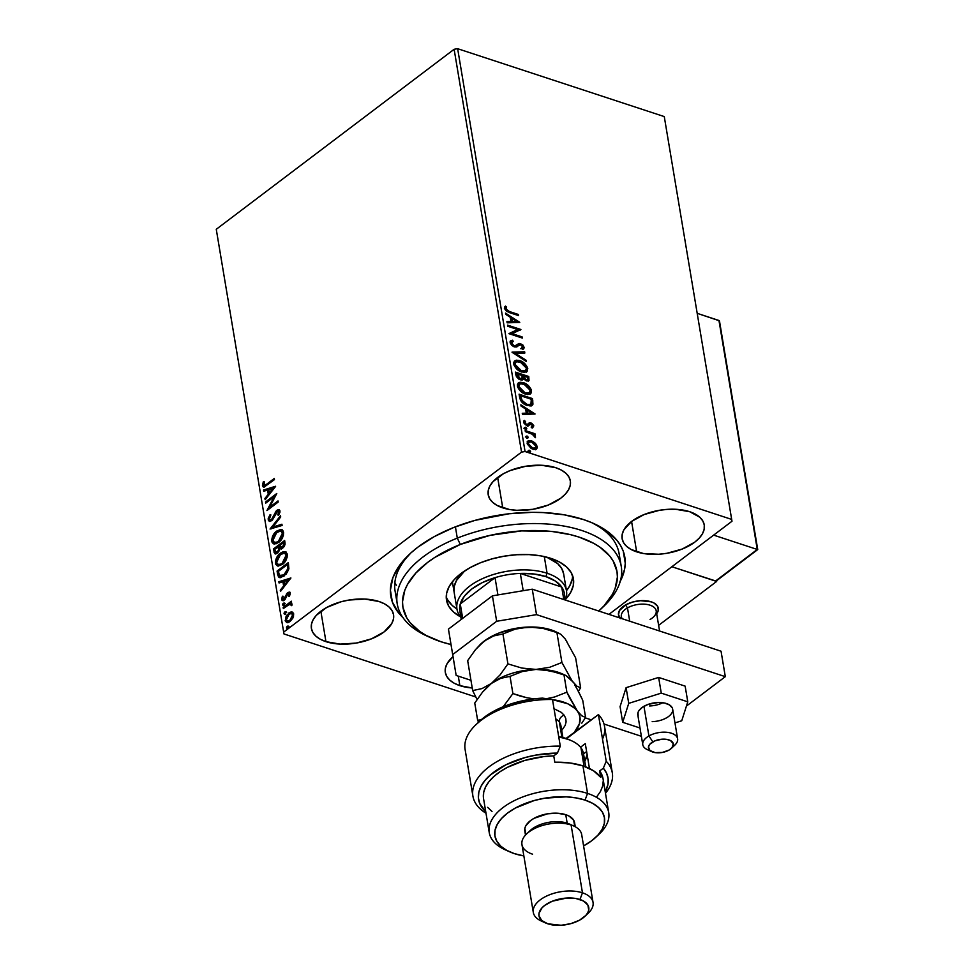<?xml version="1.0" encoding="UTF-8"?>
<svg xmlns="http://www.w3.org/2000/svg" width="974" height="974" viewBox="0 0 974 974"><rect width="100%" height="100%" fill="white"/><g stroke="black" fill="none" stroke-linecap="round" stroke-linejoin="round"><path stroke-width="1.46" d="M429.217 637.02A113.568 59.499 -9.5 0 1 397.234 603.904L395.103 591.181A113.568 59.499 -9.5 0 1 411.077 552.757A113.568 59.499 170.5 0 0 396.832 597.439M402.944 617.565A118.621 62.153 -9.5 0 1 409.287 554.413A118.621 62.153 -9.5 0 1 583.365 519.519L564.372 514.856L543.212 512.567L532.06 512.336L509.171 513.748L475.032 520.36L453.665 527.506L434.38 536.552L417.907 547.132L410.943 552.879L399.851 565.005L392.924 577.57L390.404 590.11L392.388 602.127L398.816 613.17L403.626 618.186M636.667 551.856A41.639 21.818 -9.5 0 1 622.118 538.659A41.639 21.818 -9.5 0 1 644.155 514.528A41.639 21.818 -9.5 0 1 689.702 511.715L675.603 509.28L667.701 509.341L659.617 510.266L644.167 514.528L631.615 521.419L623.871 529.88L622.203 534.312L622.118 538.646L623.604 542.713L626.611 546.365L631.018 549.446L643.339 553.5L658.68 554.243L666.752 553.317L682.202 549.056L694.754 542.165L699.32 538.05L702.498 533.691L704.165 529.259L704.263 524.937L702.778 520.871L699.77 517.218L689.702 511.715A41.639 21.818 -9.5 0 1 704.251 524.913A41.639 21.818 -9.5 0 1 682.214 549.044A41.639 21.818 -9.5 0 1 636.667 551.856L631.578 521.443L636.667 551.856M325.949 641.647A41.639 21.818 -9.5 0 1 311.4 628.449A41.639 21.818 -9.5 0 1 333.437 604.318A41.639 21.818 -9.5 0 1 378.983 601.506L364.885 599.071L348.899 600.045L340.961 601.798L326.68 607.484L316.331 615.312L313.153 619.671L311.485 624.103L311.4 628.437L312.885 632.503L315.893 636.144L320.3 639.236L325.949 641.647L340.048 644.082L356.046 643.096L371.484 638.834L384.036 631.943L391.779 623.482L393.447 619.05L393.545 614.716L392.059 610.649L389.052 607.009L384.633 603.917L378.983 601.506A41.639 21.818 -9.5 0 1 393.545 614.704A41.639 21.818 -9.5 0 1 371.496 638.834A41.639 21.818 -9.5 0 1 325.949 641.647L320.86 611.234L325.949 641.647M459.874 685.647A41.639 21.818 -9.5 0 1 445.325 672.45A41.639 21.818 -9.5 0 1 453.02 656.659L447.078 663.671L445.41 668.103L445.313 672.437L446.798 676.504L449.805 680.144L454.225 683.237L459.874 685.647L472.244 687.985A41.639 21.818 -9.5 0 1 459.874 685.647L458.279 676.139L459.874 685.647M502.742 507.856A41.639 21.818 -9.5 0 1 488.193 494.658A41.639 21.818 -9.5 0 1 510.23 470.527A41.639 21.818 -9.5 0 1 555.789 467.715L541.69 465.28L525.692 466.266L510.254 470.527L503.473 473.705L493.124 481.533L489.946 485.88L488.278 490.312L488.193 494.646L489.678 498.712L492.686 502.365L497.093 505.445L509.414 509.499L516.841 510.303L532.839 509.317L548.277 505.056L560.829 498.164L565.395 494.049L568.572 489.691L570.24 485.259L570.338 480.937L568.853 476.858L565.845 473.218L561.438 470.125L555.789 467.715A41.639 21.818 -9.5 0 1 570.338 480.913A41.639 21.818 -9.5 0 1 548.289 505.043A41.639 21.818 -9.5 0 1 502.742 507.856L497.653 477.443L502.742 507.856M454.127 49.284L521.54 452.106L283.665 632.114L216.265 229.292L454.127 49.284L457.646 48.7L664.268 116.588L731.681 519.41L525.059 451.522L457.646 48.7L664.268 116.588L731.985 521.248L608.933 614.375L731.985 521.248L731.681 519.41L525.059 451.522L521.54 452.106L525.059 451.522L457.646 48.7L454.127 49.284L216.265 229.292L283.665 632.114L521.54 452.106L454.127 49.284M286.989 622.52L285.175 620.462L286.587 622.435L290.118 621.449L292.845 618.125L293.685 614.034L291.81 611.976L290.276 612.183L286.088 616.213L285.431 621.351L287.16 622.544L289.375 621.948L293.478 616.603L293.588 613.583L291.81 611.976L292.638 612.244M283.154 607.423L283.349 608.555L289.558 604.27L291.908 605.292L291.81 603.637L290.362 603.259L291.567 602.334L291.384 601.202L283.154 607.423L283.921 607.666L291.506 601.932L283.921 607.666L283.154 607.423L283.349 608.555L288.961 604.513L291.908 605.292L292.054 604.221L290.362 603.259L291.567 602.334L291.384 601.202L283.154 607.423M290.203 593.178L289.205 592.07L287.354 592.898L283.726 599.18L282.643 598.523L283.251 596.295L282.375 596.222L282.046 600.288L283.592 600.508L285.078 599.436L287.914 593.75L289.132 593.787L288.584 596.125L289.4 596.258L290.203 593.933L289.461 592.119L287.683 592.63L284.201 598.913L282.643 598.523L283.251 596.295L282.375 596.222L281.656 599.412L282.497 600.568L284.432 600.021L287.208 594.578L289.205 594.006L288.584 596.125L289.4 596.258L290.203 593.178M277.651 574.526L278.588 577.022L280.573 577.667L286.198 574.1L288.84 568.95L288.328 562.558L277.079 571.081L277.651 574.526L278.418 574.782L277.846 571.324L277.079 571.081L277.651 574.526L279.441 577.57L284.091 576.06L288.888 568.646L288.328 562.558L277.079 571.081L277.846 571.324L288.45 563.301L277.846 571.324L278.418 574.782L277.651 574.526M280.987 548.837L282.764 548.119L284.98 542.591L284.639 540.497L273.39 549.007L274.717 553.597L277.663 553.062L280.147 548.545L282.083 548.557L284.274 546.475L285.09 544.113L284.639 540.497L273.39 549.007L274.144 549.263L284.761 541.227L274.144 549.263L273.39 549.007L275.082 553.78L277.663 553.062L280.147 548.545L281.34 549.019M270.042 529.028L282.119 525.461L281.912 524.219L272.769 527.068L280.707 516.999L280.5 515.757L270.042 529.028L282.119 525.461L281.912 524.219L272.769 527.068L280.707 516.999L280.5 515.757L270.042 529.028M265.707 503.156L274.084 496.813L266.949 510.571L278.199 502.06L278.016 500.916L269.628 507.271L276.774 493.501L265.525 502.012L265.707 503.156L274.084 496.813L266.949 510.571L278.199 502.06L278.016 500.916L269.628 507.271L276.774 493.501L265.525 502.012L265.707 503.156M266.766 484.127L264.149 485.442L264.246 481.765L263.284 481.838L262.456 485.624L263.114 486.854L264.307 486.951L274.449 479.61L274.254 478.465L266.766 484.127L267.533 484.382L274.376 479.208L267.533 484.382L263.601 484.735L264.246 481.765L263.284 481.838L262.456 485.624L263.382 486.976L274.449 479.61L274.254 478.465L266.766 484.127M275.557 486.269L263.516 490.019L263.723 491.261L267.582 490.068L268.276 494.232L264.928 498.481L265.135 499.723L275.593 486.452L263.516 490.019L263.723 491.261L267.582 490.068L268.276 494.232L264.928 498.481L265.135 499.723L275.557 486.269M268.179 519.836L269.603 521.394L272.257 520.226L277.7 511.107L278.856 511.825L277.748 514.905L278.588 515.27L280.001 512.068L279.477 509.901L277.882 509.755L276.092 511.107L271.576 519.507L270.2 519.958L269.372 519.093L270.809 515.136L270.078 514.637L268.203 518.472L268.946 520.092L270.845 514.893L268.946 520.092L268.179 519.836L269.287 521.321L271.746 520.664L277.188 511.399L278.856 511.825L277.748 514.905L278.588 515.27L280.013 510.96L279.063 509.67L276.945 510.291L271.576 519.507L270.09 519.933L269.323 518.874L270.809 515.136L270.078 514.637L268.179 519.836M274.108 543.979L271.758 541.252L273.706 543.869L278.637 542.457C281.888 540.083 283.544 536.662 283.58 532.218L281.62 529.637L275.666 531.926L272.391 536.796L272.123 542.457L273.597 543.833L276.567 543.675L281.498 539.462L283.446 535.189L283.203 531.013L280.768 529.479L276.665 531.086L281.985 529.783M280.366 553.159L277.529 556.154L275.593 560.379L275.825 564.53L278.235 566.101L283.337 563.69L287.135 557.262L287.208 553.95L285.784 551.905L283.312 551.674L280.366 553.159L281.121 553.415L285.674 551.856L280.366 553.159C277.152 555.533 275.508 558.918 275.459 563.325L277.395 565.943L282.326 564.53C285.589 562.156 287.233 558.735 287.269 554.279L285.309 551.698L280.366 553.159M290.909 577.972L278.856 581.734L279.063 582.976L282.935 581.77L283.629 585.934L280.281 590.195L280.488 591.437L290.909 577.972L278.856 581.734L279.063 582.976L282.935 581.77L283.629 585.934L280.281 590.195L280.488 591.437L290.909 577.972M284.432 605.353L282.57 604.866L283.665 605.11L284.445 603.442L282.764 603.904L283.008 605.341L284.42 603.929L283.349 603.198L285.212 603.697M285.893 614.107L284.031 613.62L285.126 613.864L285.906 612.196L284.238 612.658L284.469 614.095L285.893 612.67L284.81 611.952L286.673 612.451M288.28 628.376L286.417 627.889L287.513 628.133L288.292 626.465L286.624 626.927L286.855 628.364L288.28 626.939L287.196 626.221L289.059 626.72M216.569 231.142L283.97 633.952L475.762 696.97L283.97 633.952L216.569 231.142M527.555 441.344L530.842 441.356L534.507 443.608L534.714 442.72L531.95 441.027L529.028 440.589L527.311 441.709L527.263 443.888L531.122 448.43L533.801 449.477L536.479 449.111L537.331 447.614L536.54 444.814L535.152 443.121L534.507 443.608L536.637 447.212L537.283 446.725L535.152 443.121L531.487 440.869L527.835 441.076L527.153 443.401L532.888 449.233L536.589 449.026M525.156 430.52L525.351 431.652L532.729 434.416L535.457 437.667L535.371 436.182L533.691 434.404L535.14 434.867L534.945 433.734L525.156 430.52L525.351 431.652L532.023 434.014L535.457 437.667L533.691 434.404L535.14 434.867L534.945 433.734L525.156 430.52M530.465 424.506L528.797 425.297L531.098 424.019L532.608 425.553L531.816 426.673L532.766 427.623L533.74 425.626L531.78 423.264L529.418 422.728L527.591 424.518L526.057 424.25L524.56 420.427L523.781 422.911L527.251 425.784L530.258 423.994L531.561 424.226L532.766 427.623L533.789 425.882L532.133 428.11M519.653 397.623L521.346 401.605L524.743 404.405L530.173 405.988L532.802 404.575L532.474 398.573L519.081 394.178L519.653 397.623C520.798 401.738 523.294 404.356 527.129 405.452L532.157 405.367L532.948 404.198L532.474 398.573L519.081 394.178L519.653 397.623M515.38 372.105L516.427 376.658L518.862 379.166L521.857 380.018L523.294 378.606L526.386 380.931L529.028 380.517L528.772 376.5L515.38 372.105L515.879 375.075L520.274 379.823L522.673 379.702L523.294 378.606L526.386 380.931L528.724 380.858L528.772 376.5L515.38 372.105M512.044 352.125L526.264 361.476L526.057 360.234L515.295 353.282L524.84 353.014L524.633 351.772L512.068 352.32L526.264 361.476L526.057 360.234L515.295 353.282L524.84 353.014L524.633 351.772L512.044 352.125M507.71 326.253L517.681 329.529L508.952 333.668L522.344 338.075L522.149 336.931L512.166 333.644L520.907 329.504L507.515 325.109L507.71 326.253L517.681 329.529L508.952 333.668L522.344 338.075L522.149 336.931L512.166 333.644L520.907 329.504L507.515 325.109L507.71 326.253M509.487 311.546L506.139 309.671L506.602 307.017L505.469 306.092L504.398 308.393L506.529 311.376L518.594 315.625L518.399 314.48L509.487 311.546L508.842 312.033L517.754 314.967L518.399 314.48L509.487 311.546L505.774 308.831L506.602 307.017L505.469 306.092L504.398 308.393L509.548 312.642L518.594 315.625L518.399 314.48L517.827 315.369L508.842 312.033L509.487 311.546M519.702 322.284L505.518 313.117L505.725 314.358L510.266 317.305L510.973 321.469L506.93 321.578L507.137 322.82L519.739 322.467L505.518 313.117L505.725 314.358L510.266 317.305L510.973 321.469L506.93 321.578L507.137 322.82L519.702 322.284M510.425 341.083L512.494 340.23L510.693 340.803L510.206 342.958L511.74 345.344L514.272 346.927L516.524 346.975L519.276 344.906L520.895 344.784L522.807 346.671L521.455 348.266L522.429 349.423L524.243 347.791L522.831 344.942L519.142 343.445L515.611 345.758L513.895 345.721L511.533 343.201L511.594 342.203L513.322 341.375L512.494 340.23L510.413 341.083L510.12 342.604L514.272 346.927L520.895 344.784L522.843 346.841L521.455 348.266L522.429 349.423L523.708 348.862L524.219 347.304L520.652 343.627L518.704 343.542L516.196 345.441M514.394 361.123L519.726 360.587L516.342 360.185L514.564 360.964L513.651 362.754L514.102 365.396L518.046 370.12L524.061 372.506L527.531 370.887L527.36 367.174L523.221 362.352L519.726 360.587L519.081 361.074C522.892 362.243 525.57 364.897 527.129 369.036L527.774 368.549C526.216 364.41 523.537 361.756 519.726 360.587L514.698 360.867L513.712 364.02C515.222 368.172 517.888 370.838 521.699 372.019L526.788 371.776L527.774 368.549L526.435 372.007M518.095 383.196L523.428 382.66L520.031 382.258L518.265 383.038L517.352 384.827L517.791 387.469L521.735 392.193L527.75 394.567L531.232 392.96L531.061 389.247L526.91 384.426L523.428 382.66L522.782 383.147C526.581 384.316 529.272 386.97 530.818 391.11L531.463 390.623C529.905 386.483 527.226 383.829 523.428 382.66L518.387 382.94L517.401 386.094C518.923 390.245 521.589 392.912 525.4 394.093L530.477 393.849L531.463 390.623L530.136 394.068M535.055 413.987L520.859 404.831L521.066 406.073L525.619 409.007L526.313 413.171L522.271 413.293L522.49 414.534L535.055 413.987L520.859 404.831L521.066 406.073L525.619 409.007L526.313 413.171L522.271 413.293L522.49 414.534L535.055 413.987M523.902 428.28L525.497 427.209L524.718 428.243L526.52 429.12L526.277 427.683L524.852 427.696L526.13 429.01L526.776 428.523L525.497 427.209L524.548 427.793L525.814 429.108L526.776 428.523L525.169 429.595M525.363 437.034L526.958 435.962L526.179 436.997L527.981 437.874L527.738 436.437L526.325 436.449L527.591 437.764L528.237 437.277L526.958 435.962L526.009 436.547L527.287 437.862L528.237 437.277L526.642 438.349M527.75 451.303L529.357 450.232L528.432 450.438L528.565 451.266L530.367 452.143L530.124 450.706L528.712 450.719L529.978 452.033L530.623 451.546L529.357 450.232L528.395 450.816L529.673 452.131L530.623 451.546L529.028 452.618M619.805 582.099L624.565 569.486L625.259 563.252L623.263 551.235L620.596 545.562L616.834 540.193L606.218 530.55L591.815 522.685L583.365 519.519A118.621 62.153 -9.5 0 1 593.75 523.537A118.621 62.153 -9.5 0 1 620.304 581.186M619.537 560.172A113.568 59.499 170.5 0 0 591.51 522.563A113.568 59.499 -9.5 0 1 619.123 553.695L621.254 566.418A113.568 59.499 -9.5 0 1 601.798 608.141M394.86 582.513L396.308 585.277M504.873 306.615L505.956 307.504L506.602 307.017L505.129 309.318L505.774 308.831L505.129 309.318L508.842 312.033L505.506 310.158L505.956 307.504L504.873 306.615M507.004 322.053L510.973 321.469L507.004 322.053M505.689 314.127L518.643 322.504L505.689 314.127M511.082 318.729L511.618 321.919L516.488 321.31L511.618 321.919L516.488 321.31L512.263 321.432L511.727 318.242L511.082 318.729L511.618 321.919L512.263 321.432L511.727 318.242L516.488 321.31L511.727 318.242L511.082 318.729M507.649 325.852L520.274 329.991L520.907 329.504L520.274 330.052L507.649 325.852M511.52 334.131L512.166 333.644L511.52 334.131L521.516 337.418L522.149 336.931L521.577 337.82L511.52 334.131M508.939 333.595L517.681 329.529L508.939 333.595M512.677 341.862L510.839 343.457L513.322 341.375L512.494 340.23L511.849 340.717L512.47 341.57L511.849 340.717L510.096 341.265M511.484 342.97L511.898 341.862L510.839 343.457L513.456 346.281L514.102 345.794L511.484 342.97L510.839 343.457L511.411 342.251M517.644 344.236L514.114 346.403L512.166 345.551L510.839 343.457M518.704 343.542L520.652 343.627L520.006 344.114L523.574 347.791L524.219 347.304L523.306 349.106M522.843 346.841L521.455 348.266M520.81 348.753L522.198 347.328L520.81 348.753M519.057 345.064L518.18 345.88M517.17 346.695L519.276 344.906M523.111 349.301L523.574 347.791L522.186 345.429L519.483 343.968L517.511 344.321M512.482 352.576L524.633 351.772L524.122 353.038L524 352.259L512.482 352.576M514.649 353.769L515.295 353.282L514.649 353.769L525.412 360.721L526.057 360.234L525.449 360.952L514.649 353.769M526.277 372.141L526.971 368.355L523.927 363.923L518.485 360.891L514.309 361.171M527.056 370.984L527.19 370.315M525.144 370.972L522.746 371.751L518.899 370.485L515.636 367.588L514.394 363.911M514.503 363.412L515.149 362.498M515.587 362.206L514.43 364.921L515.076 364.434L514.43 364.921L520.871 371.374L521.516 370.887L515.076 364.434L515.879 361.938L519.921 361.731L526.41 368.148L525.522 370.729L520.871 371.374L525.193 370.936M528.225 381.211L528.139 376.987L515.514 372.847L528.139 376.987L528.772 376.5L528.358 381.041M521.309 378.801L519.812 379.263M516.524 375.489L516.305 374.186L516.524 375.489L517.17 375.002L516.524 375.489L519.434 379.166L520.079 378.679L516.951 373.699L521.93 375.331L522.174 377.668L519.434 379.166L516.634 376.061M527.092 380.006L524.012 379.385L522.661 376.268L525.522 380.274L527.129 379.921M527.591 377.194L527.543 379.75L525.522 380.274L526.167 379.787L523.403 376.366L522.758 376.853L523.306 375.781L522.661 376.268L527.591 377.194L527.725 379.519L526.544 379.884L524.28 378.521L523.306 375.781L527.591 377.194M522.174 377.668L521.48 378.716L519.568 378.472L517.705 376.743L516.951 373.699L516.305 374.186L521.93 375.331L522.174 377.668L521.333 378.764M519.434 379.166L521.528 378.156M529.978 394.214L530.66 390.428L527.616 385.984L522.186 382.965L518.01 383.245M530.745 393.058L530.879 392.388M525.522 393.691L522.6 392.559L519.337 389.661L518.119 386.982L518.838 384.572M528.492 393.35L526.447 393.813M519.276 384.267L518.119 386.982L518.765 386.495L518.119 386.982L524.572 393.435L525.205 392.948L518.765 386.495L519.568 384.012L523.622 383.805L530.1 390.221L529.223 392.802L524.572 393.435L528.882 393.009M531.439 405.914L532.437 403.918L531.828 399.06L519.203 394.908L531.828 399.06L532.474 398.573L531.828 399.06L532.206 401.312L532.851 400.825L532.315 404.685L532.948 404.198L531.804 405.598M530.696 404.271L527.786 405.16L523.05 403.053L521.053 400.643L519.994 396.26L520.64 395.773L531.293 399.267L530.915 404.259L526.301 404.794L530.55 404.478M526.946 404.307L521.699 400.156L521.053 400.643L526.301 404.794L526.946 404.307L522.575 401.483L520.846 396.99L520.201 397.477L521.053 400.643L521.699 400.156L520.64 395.773L519.994 396.26L520.201 397.477L520.64 395.773L531.293 399.267L531.341 403.784L529.807 404.697L526.946 404.307M522.356 413.755L526.313 413.171L522.356 413.755M521.029 405.841L533.995 414.206L521.029 405.841M526.435 410.431L526.958 413.621L531.841 413.013L526.958 413.621L531.841 413.013L527.604 413.134L527.068 409.944L526.435 410.431L526.958 413.621L527.604 413.134L527.068 409.944L531.841 413.013L527.068 409.944L526.435 410.431M532.608 425.553L531.816 426.673M531.171 427.16L531.962 426.04M523.89 420.926L523.635 422.339L526.861 425.675L528.31 425.808L530.258 423.994M529.807 424.433L527.664 426.283M528.31 425.808L529.491 424.554M528.614 423.276L526.861 425.041L527.506 424.554L525.412 424.737L524.17 423.093L525.972 425.005L526.617 424.518L524.816 422.606L524.17 423.093L525.583 421.377L524.17 420.646M524.56 420.427L523.915 420.914L524.901 421.827L523.683 421.024M524.816 422.606L525.583 421.377M529.418 422.728L530.867 422.862L529.418 422.728L527.506 424.554M526.861 425.041L527.664 424.165L526.861 425.041M533.789 425.882L530.867 422.862L530.221 423.349L533.155 426.368L533.789 425.882M532.547 427.842L533.18 426.697L532.364 424.786L528.59 423.276M524.17 423.093L524.353 422.29M528.322 425.906L528.797 425.297M525.814 429.108L526.776 428.523M525.497 427.209L524.548 427.793M526.143 429.217L524.475 427.623M525.278 431.251L534.3 434.221L534.945 433.734L534.373 434.623L525.278 431.251M534.349 436.108L534.982 437.302M534.994 437.399L534.251 435.999M527.287 437.862L528.237 437.277M526.958 435.962L526.009 436.547M527.604 437.971L525.948 436.376M536.187 449.27L536.637 447.212L535.542 449.757M536.09 449.391L536.163 445.775L534.069 443.207L530.842 441.356L531.487 440.869L527.214 441.551M536.491 448.831L536.686 448.101M528.602 442.403L527.713 444.278L528.358 443.791L527.713 444.278L532.048 448.576L532.693 448.089L528.358 443.791L528.882 442.111L531.67 442.001L536.077 446.336L535.542 447.943L532.693 448.089L534.896 448.43L533.91 448.819L531.719 448.466L527.798 444.643M527.713 444.278L528.651 442.379M535.542 447.943L533.022 448.186L529.771 446.275L528.358 443.791L529.296 441.892L531.999 442.123L534.665 443.888L536.102 446.506L535.189 448.162M529.673 452.131L530.623 451.546M529.357 450.232L528.395 450.816M529.99 452.24L528.334 450.645M521.516 370.887L518.57 369.353L515.806 366.382L515.039 363.424L516.439 361.61L521.894 362.608L525.802 366.492L526.459 368.671L525.79 370.485L521.516 370.887M525.205 392.948L521.309 390.659L519.349 388.176L518.728 385.497L520.14 383.683L525.583 384.681L529.491 388.553L530.148 390.744L529.491 392.559L525.205 392.948M263.796 487.037L262.456 485.624L263.224 485.88L264.051 482.093L263.284 481.838L264.137 482.081L263.187 484.955L263.881 487.097M264.575 485.466L263.601 484.735M264.368 484.991L267.533 484.382L264.916 485.697M265.732 498.968L264.928 498.481L265.695 498.737L269.043 494.488L268.276 494.232L269.043 494.488L268.349 490.312L267.582 490.068L268.349 490.312L269.043 494.488L265.732 498.968M264.404 491.054L263.516 490.019L275.289 486.842L264.283 490.275L264.404 491.054M270.115 493.124L273.633 488.668L272.866 488.412L269.348 492.868L270.115 493.124L273.633 488.668L272.866 488.412L269.348 492.868L268.824 489.678L272.866 488.412L268.824 489.678L269.348 492.868L270.115 493.124M266.352 502.669L265.525 502.012L266.279 502.267L276.312 494.67L266.352 502.669M270.382 507.515L269.628 507.271L270.382 507.515L278.138 501.659L270.382 507.515M268.154 509.67L274.851 497.069L274.084 496.813L274.851 497.069L268.154 509.67M270.504 519.97L272.343 519.763L271.576 519.507L273.377 518.558L272.61 518.302L273.377 518.558L274.851 515.307L274.096 515.051L274.851 515.307L276.105 512.434L275.338 512.178L276.105 512.434L277.712 510.546L276.945 510.291L279.416 509.852M278.637 515.197L277.748 514.905L278.515 515.149L279.623 512.068L277.955 511.654L279.623 512.068L278.637 515.197M277.188 511.399L278.856 511.825M269.688 521.407L268.946 520.092L269.883 521.504M279.209 511.362L279.623 512.068M278.649 510.011L276.275 512.141L273.146 518.911L270.662 520.092M271.113 528.894L280.67 516.768L271.113 528.894M273.536 527.324L281.985 524.682L273.536 527.324M276.665 531.086C273.45 533.46 271.819 536.844 271.758 541.252L272.525 541.507C272.586 537.1 274.218 533.715 277.432 531.341L276.665 531.086M282.01 529.783L277.943 530.976L273.816 535.627L272.452 540.813L274.364 544.089M281.364 531.244L283.19 533.387L282.375 537.648L279.209 541.568L275.91 542.859M274.936 542.591L279.209 541.568L274.534 542.494L272.915 540.339L276.86 532.23L280.841 531.061L282.423 533.131L278.442 541.325L279.209 541.568L283.19 533.387L281.169 531.207M280.147 548.545L281.048 548.886M275.508 553.865L273.877 551.978L274.644 552.221L274.144 549.263L275.776 553.999M276.287 552.416L278.235 552.173L277.468 551.917L278.235 552.173L279.94 548.849L279.185 548.606L279.94 548.849L279.769 546.938L279.014 546.682L279.185 548.606L277.468 551.917L275.873 552.368L274.729 549.275L279.672 546.365L278.917 546.11L279.903 547.863L279.392 550.785L276.543 552.575M281.437 547.498L283.324 547.242L282.557 546.998L283.324 547.242L284.639 543.942L283.872 543.687L282.557 546.998L280.999 547.461L280.062 545.233L283.678 542.506L284.7 544.612L283.641 546.974M283.324 547.242L281.717 547.692M283.872 543.687L283.19 546.402L280.634 547.218L280.062 545.233L283.678 542.506L283.872 543.687M277.797 566.04L276.214 563.569C276.275 559.173 277.919 555.777 281.121 553.415L278.296 556.398L276.36 560.622L276.373 564.214L278.053 566.15M285.065 553.317L286.928 555.728L285.832 560.208L282.484 563.934L278.844 564.762M278.625 564.664L282.898 563.642L278.223 564.567L276.604 562.412L280.561 554.291L284.53 553.135L286.125 555.204L282.131 563.386L282.898 563.642L286.892 555.46L284.871 553.281M279.842 577.655L278.418 574.782L279.94 577.704M280.195 575.658L284.664 575.171L283.897 574.916L284.664 575.171L288.487 569.108L287.72 568.853L288.487 569.108L288.255 565.577L287.488 565.322L288.255 565.577L288.134 564.835L287.367 564.579L287.72 568.853L283.897 574.916L279.428 575.415L278.418 571.348L287.367 564.579L288.134 564.835L288.511 568.865L287.549 571.896L284.371 575.391L281.109 576.365M280.731 576.194L279.27 575.123L278.418 571.348L287.367 564.579L287.647 569.327L285.979 572.87L282.216 575.926L279.428 575.415M281.084 590.682L280.281 590.195L281.048 590.439L284.396 586.19L283.629 585.934L284.396 586.19L283.69 582.026L282.935 581.77L283.69 582.026L284.396 586.19L281.084 590.682M279.757 582.756L278.856 581.734L290.642 578.544L279.623 581.989L279.757 582.756M285.467 584.826L288.974 580.37L288.207 580.127L284.7 584.583L285.467 584.826L288.974 580.37L288.207 580.127L284.7 584.583L284.165 581.381L288.207 580.127L284.165 581.381L284.7 584.583L285.467 584.826M289.351 596.38L289.972 594.262L288.681 593.994L289.972 594.262L289.595 595.881M287.914 593.75L289.205 594.006M282.91 600.641L281.656 599.412L282.423 599.667L283.142 596.478L282.375 596.222L283.154 596.478L282.387 598.888L283.142 600.775M284.201 598.913L282.643 598.523M284.968 599.168L286.344 596.441L285.589 596.185L286.344 596.441L287.245 594.213L286.478 593.957L288.45 592.886L287.683 592.63L289.789 592.314L287.379 594.006L285.358 598.791L283.811 599.412M284.445 603.442L283.349 603.198L282.57 604.866L283.665 605.11M282.57 604.866L283.337 605.11L284.116 603.454L283.349 603.198M284.445 603.259L283.397 605.317M291.129 603.503L290.362 603.259L291.129 603.503M292.054 604.221L290.362 603.259M291.713 605.67L291.007 604.793M291.494 604.574L289.728 604.769M285.906 612.196L284.81 611.952L284.031 613.62L285.126 613.864M284.031 613.62L284.798 613.864L285.577 612.208L284.81 611.952M285.906 612.013L284.858 614.058M292.273 612.074L288.718 613.072L285.175 620.462L285.942 620.718L289.473 613.328L288.718 613.072L291.81 611.976M292.906 612.293L289.473 613.328L286.466 617.273L285.991 620.962L287.914 622.788M291.823 612.232L291.043 612.439M287.647 621.181L290.678 620.56L287.233 621.108L286.186 619.695L288.901 614.229L291.652 613.437L293.442 615.044L292.675 614.789L289.911 620.316L290.678 620.56L293.442 615.044L292.419 613.693L293.442 615.044L293.04 617.479L291.226 620.109L288.462 621.436M291.652 613.437L292.711 615.568L291.47 618.697L288.803 620.962L286.733 620.815L286.149 618.928L287.354 615.836L290.021 613.559L292.005 613.608M288.292 626.465L287.196 626.221L286.417 627.889L287.513 628.133M286.417 627.889L287.184 628.133L287.963 626.477L287.196 626.221M288.304 626.282L287.245 628.327M278.442 541.325L276.786 542.299L273.986 542.226L272.964 540.607L273.037 537.977L276.068 532.9L280.609 530.988L282.302 532.62L282.277 535.517L278.442 541.325M279.014 546.682L278.637 550.529L275.776 552.331L274.729 549.275L279.014 546.682M282.131 563.386L280.475 564.372L277.687 564.299L276.653 562.68L276.726 560.05L279.757 554.961L284.298 553.062L286.003 554.693L285.979 557.591L282.131 563.386M622.252 618.758A17.666 9.253 -9.5 0 1 627.487 607.91L625.515 604.964A20.186 10.58 170.5 0 0 620.085 618.04A20.186 10.58 -9.5 0 1 618.502 614.911A20.186 10.58 -9.5 0 1 629.192 603.21A20.186 10.58 -9.5 0 1 651.277 601.847L640.6 600.69L632.832 601.993L625.917 604.744L619.354 610.649L618.502 614.898L620.682 618.636M716.511 580.76L716.633 581.454L658.631 625.345L716.633 581.454L671.865 566.746L715.975 581.064M655.94 614.606L658.29 610.345L657.608 606.278L654.017 603.016L651.277 601.847A20.186 10.58 -9.5 0 1 658.327 608.239A20.186 10.58 -9.5 0 1 656.683 613.705A20.186 10.58 170.5 0 0 650.413 601.579A20.186 10.58 170.5 0 0 625.515 604.964L625.515 604.964A20.186 10.58 -9.5 0 1 646.03 600.775A20.186 10.58 -9.5 0 1 658.327 608.239A20.186 10.58 -9.5 0 1 656.683 613.705M650.023 750.577A17.666 9.253 -9.5 0 1 642.779 744.66A17.666 9.253 -9.5 0 1 648.915 735.967A17.666 9.253 170.5 0 0 647.406 749.663L651.764 751.648A12.613 6.611 -9.5 0 1 652.848 741.859L648.915 735.967L643.948 706.284L648.915 735.967A17.666 9.253 -9.5 0 1 666.861 732.302A17.666 9.253 -9.5 0 1 677.624 738.828A17.666 9.253 -9.5 0 1 672.693 746.79M671.39 748.361L674.872 745.061A17.666 9.253 170.5 0 0 671.768 733.337A17.666 9.253 170.5 0 0 648.915 735.967L652.848 741.859A12.613 6.611 -9.5 0 1 669.175 739.984A12.613 6.611 -9.5 0 1 671.39 748.361A12.613 6.611 -9.5 0 1 668.968 750.114L672.011 747.715L673.326 743.746L670.453 740.532L666.642 739.363L661.955 739.205L654.869 740.873L649.804 744.258L648.465 746.924L649.975 750.54L655.173 752.61L662.308 752.452L668.968 750.114A12.613 6.611 -9.5 0 1 651.764 751.648M659.581 631.018L656.196 610.783A17.666 9.253 170.5 0 0 645.433 604.245A17.666 9.253 170.5 0 0 627.487 607.91L629.703 621.205L627.487 607.91A17.666 9.253 170.5 0 0 621.351 616.615L621.68 618.563M620.085 618.04A20.186 10.58 -9.5 0 1 618.502 614.911A20.186 10.58 -9.5 0 1 625.515 604.964L627.487 607.91A17.666 9.253 -9.5 0 1 650.34 605.292A17.666 9.253 -9.5 0 1 653.444 617.017A17.666 9.253 -9.5 0 1 650.06 619.476M716.426 580.833L757.735 549.567L719.336 320.775L697.201 313.336L718.958 320.483L757.273 549.458L713.65 535.128L757.273 549.458L715.488 581.076L757.602 549.47M719.336 320.775L719.555 322.065M719.543 321.335L757.626 549.555M642.779 744.66L637.812 714.977A17.666 9.253 -9.5 0 1 658.278 702.498L664.645 703.058L669.564 704.981L672.316 707.988L672.717 709.766M620.073 706.613L622.69 722.306L639.991 727.992L622.69 722.306L620.073 706.613L626.099 687.668L658.643 677.429L685.148 686.134L687.778 701.828L685.148 686.134L658.643 677.429L661.261 693.123L658.643 677.429L626.099 687.668L628.729 703.362L626.099 687.668L620.073 706.613M674.958 722.915L681.739 720.772L687.778 701.828L661.261 693.123L628.729 703.362L622.69 722.306L628.729 703.362L661.261 693.123L687.778 701.828L681.739 720.772L674.958 722.915M667.86 717.01L665.254 718.52M638.153 716.146L638.007 712.518L638.932 710.643L642.609 707.124L648.197 704.36L658.278 702.498A17.666 9.253 -9.5 0 1 672.657 709.157A17.666 9.253 -9.5 0 1 652.19 721.637M649.561 705.955A17.666 9.253 170.5 0 0 662.831 702.729L662.637 702.826M725.313 676.662L536.516 614.631L496.667 621.278L452.703 654.552L456.161 675.445L470.953 680.302L456.161 675.445L448.442 629.119L451.899 649.999L448.442 629.119L492.418 595.845L448.442 629.119L452.703 654.552L496.667 621.278L492.418 595.845L496.667 621.278L536.516 614.631L532.267 589.185L492.418 595.845L532.267 589.185L721.052 651.216L532.267 589.185L536.516 614.631L725.313 676.662L721.052 651.216L725.313 676.662L686.414 706.089L725.313 676.662M585.337 717.887L590.841 719.689L585.337 717.887M604.002 724.023L641.379 736.295L604.002 724.023M600.118 609.773L603.6 606.485A113.568 59.499 170.5 0 0 592.436 534.702A113.568 59.499 170.5 0 0 457.293 538.123L460.312 544.454A108.516 56.857 -9.5 0 1 589.44 541.191A108.516 56.857 -9.5 0 1 600.118 609.773A108.516 56.857 -9.5 0 1 598.754 611.039M454.127 592.204A55.518 29.086 -9.5 0 1 464.756 570.849L456.465 580.528L454.249 586.433L454.127 592.204M460.507 616.834A64.357 33.725 -9.5 0 1 446.482 600.021A64.357 33.725 -9.5 0 1 480.523 562.741L492.101 558.857L504.386 556.142L516.877 554.717L529.101 554.608L540.582 555.85L550.894 558.37L559.636 562.095L566.466 566.856L571.117 572.493L573.43 578.775L573.296 585.471L570.727 592.314L565.638 599.241A64.357 33.725 -9.5 0 0 573.43 578.775L573.43 578.775A64.357 33.725 -9.5 0 0 480.523 562.741L470.065 567.659L461.128 573.406L454.091 579.761L449.184 586.494L446.616 593.336L446.482 600.033L448.795 606.315L453.446 611.94L460.507 616.834M446.238 596.794A64.357 33.725 170.5 0 0 456.94 609.018L452.386 605.584L447.723 599.947M397.234 603.904A113.568 59.499 -9.5 0 1 457.293 538.123L455.406 526.824L457.293 538.123A113.568 59.499 -9.5 0 1 621.254 566.418M598.657 611.124L604.172 605.658L612.439 594.31L615.105 588.539L617.394 577.071L616.992 571.482L613.096 560.89L609.651 555.971L599.923 547.169L593.726 543.346L578.994 537.076L570.594 534.689L552.124 531.5L521.614 530.903L490.117 535.347L460.312 544.454L434.794 557.42L427.623 562.424L415.74 573.15L407.473 584.497L404.807 590.268L402.518 601.737L402.932 607.326L406.815 617.918L410.261 622.824L419.989 631.639L426.186 635.462L440.918 641.72L450.999 644.52A108.516 56.857 -9.5 0 1 431.348 638.019A108.516 56.857 -9.5 0 1 460.312 544.454L457.293 538.123A113.568 59.499 170.5 0 0 426.977 636.046L431.348 638.019M572.237 579.104L569.668 585.946L566.466 590.694A64.357 33.725 170.5 0 0 572.602 575.646M563.654 573.881A55.518 29.086 -9.5 0 0 546.658 557.14L557.639 563.593L561.657 568.451L563.654 573.869L566.491 590.841A55.518 29.086 -9.5 0 1 565.431 599.814A55.518 29.086 170.5 0 0 547.084 573.248L545.842 576.584A52.998 27.771 -9.5 0 1 561.706 587.03A52.998 27.771 -9.5 0 1 564.08 599.643M462.467 617.212A52.998 27.771 -9.5 0 1 460.264 603.965A52.998 27.771 -9.5 0 1 495.036 577.655L482.386 582.574L471.903 588.917L464.354 596.234L460.264 603.965L495.036 577.655A52.998 27.771 -9.5 0 1 520.323 573.43A52.998 27.771 -9.5 0 1 545.842 576.584L533.874 573.978L520.323 573.43L561.706 587.03L555.35 581.04L545.842 576.584L547.084 573.248A55.518 29.086 170.5 0 0 479.293 580.187A55.518 29.086 170.5 0 0 460.885 617.297A55.518 29.086 -9.5 0 1 456.964 609.164A55.518 29.086 -9.5 0 1 486.355 576.998A55.518 29.086 -9.5 0 1 547.084 573.248L544.296 556.58L547.084 573.248A55.518 29.086 -9.5 0 1 566.491 590.841M461.25 619.427L459.813 610.868A52.998 27.771 170.5 0 1 460.264 603.965L462.674 618.344L460.264 603.965L495.036 577.655A52.998 27.771 170.5 0 1 520.323 573.43L523.208 590.694L520.323 573.43L561.706 587.03L563.8 599.546L561.706 587.03A52.998 27.771 170.5 0 1 564.36 593.373L565.48 600.106M495.036 577.655L497.921 594.919L495.036 577.655M483.421 797.633L483.701 792.361L485.563 786.992L488.972 781.672L493.83 776.534L500.015 771.725L507.344 767.366L524.682 760.463L543.991 756.554L553.756 755.873L557.42 753.097L560.293 746.145A70.664 37.024 170.5 0 0 484.821 770.324A70.664 37.024 170.5 0 0 486.002 813.253A70.664 37.024 -9.5 0 1 472.901 796.111A70.664 37.024 -9.5 0 1 560.293 746.145L552.489 699.502L542.506 698.127L532.084 699.101L511.667 703.678L493.538 711.324L485.929 716.06L476.079 724.546A70.664 37.024 -9.5 0 1 552.489 699.502L542.506 698.127A65.611 34.382 170.5 0 0 479.573 721.247A65.611 34.382 170.5 0 0 477.917 722.878M507.405 850.716A60.571 31.74 -9.5 0 1 489.24 832.612A60.571 31.74 -9.5 0 1 521.297 797.511A60.571 31.74 -9.5 0 1 587.553 793.42L585.045 800.092A55.518 29.086 -9.5 0 1 595.82 837.275A55.518 29.086 -9.5 0 1 583.584 845.907L591.778 840.684L597.866 835.193L602.115 829.385L604.33 823.48L604.452 817.71L602.48 812.292L598.462 807.422L592.582 803.306L585.045 800.092L576.158 797.913L566.247 796.842L544.929 798.156L534.336 800.494L515.307 808.067L507.6 813.022L501.513 818.513L497.276 824.321L495.048 830.225L494.926 835.996L496.91 841.414L500.916 846.284L506.797 850.399L514.333 853.614L523.842 855.903A55.518 29.086 -9.5 0 1 514.333 853.614A55.518 29.086 -9.5 0 1 509.475 851.726A55.518 29.086 -9.5 0 1 509.84 811.415A55.518 29.086 -9.5 0 1 585.045 800.092L587.553 793.42A60.571 31.74 -9.5 0 1 608.726 812.62A60.571 31.74 -9.5 0 1 597.452 835.655A60.571 31.74 170.5 0 0 599.302 833.988A60.571 31.74 170.5 0 0 587.553 793.42L582.939 765.868L587.553 793.42A60.571 31.74 170.5 0 0 505.506 805.778A60.571 31.74 170.5 0 0 505.104 849.754L509.475 851.726M593.044 902.423L581.685 834.572A30.279 15.864 170.5 0 0 571.105 824.978A30.279 15.864 -9.5 0 1 573.759 826.001L569.388 824.028A25.239 13.222 170.5 0 0 567.185 823.176L571.105 824.978L582.464 892.817L579.956 899.501A25.239 13.222 -9.5 0 1 584.85 916.4A25.239 13.222 -9.5 0 1 547.814 923.815L561.146 925.263L570.861 923.644L579.518 920.199L585.788 915.45L587.712 912.808L588.722 910.13L587.882 905.041L583.377 900.95L575.914 898.503L566.612 898.052L552.355 901.194L544.746 905.37L541.982 907.865L539.048 913.186L538.987 915.816L541.714 920.491L547.814 923.815A25.239 13.222 -9.5 0 1 545.598 922.962A25.239 13.222 -9.5 0 1 545.769 904.639A25.239 13.222 -9.5 0 1 579.956 899.501L582.464 892.817A30.279 15.864 -9.5 0 1 593.044 902.423A30.279 15.864 -9.5 0 1 586.36 914.793M584.85 916.4L588.333 913.101A30.279 15.864 170.5 0 0 582.464 892.817L571.105 824.978A30.279 15.864 170.5 0 0 537.977 827.023A30.279 15.864 170.5 0 0 521.954 844.568L533.302 912.419A30.279 15.864 -9.5 0 1 549.336 894.863A30.279 15.864 -9.5 0 1 582.464 892.817A30.279 15.864 170.5 0 0 541.434 899.002A30.279 15.864 170.5 0 0 541.24 920.99L545.598 922.962M575.269 826.756L574.587 822.689A25.239 13.222 170.5 0 0 565.76 814.69L567.185 823.176L565.76 814.69L569.193 816.151L573.686 820.23L574.526 825.319M608.726 812.62L603.04 778.701A60.571 31.74 170.5 0 0 599.667 770.958L600.739 777.313A60.571 31.74 170.5 0 0 582.939 765.868A60.571 31.74 170.5 0 0 554.815 762.228L553.756 755.873A60.571 31.74 170.5 0 0 483.567 798.692L489.24 832.612M612.293 772.784L604.489 726.141A70.664 37.024 170.5 0 0 598.413 714.587L606.218 761.23A70.664 37.024 -9.5 0 1 612.293 772.784A70.664 37.024 -9.5 0 1 605.487 793.262A70.664 37.024 170.5 0 0 606.218 761.23L603.332 768.182L599.667 770.958L603.064 778.798M602.504 739.059A70.664 37.024 -9.5 0 0 598.413 714.587L566.04 738.462L598.413 714.587L566.6 738.657L598.413 714.587L606.218 761.23L603.332 768.182A65.611 34.382 -9.5 0 1 605.231 791.74L607.898 784.606L608.153 778.81L606.619 773.283L603.332 768.182L599.667 770.958L600.739 777.313L593.519 770.763L582.939 765.868L569.741 762.946L554.815 762.228L553.756 755.873L557.42 753.097L560.293 746.145L552.489 699.502A70.664 37.024 170.5 0 0 465.097 749.469L472.901 796.111M557.42 753.097L535.931 755.081L525.351 757.48L505.932 764.785L490.628 774.72L485.064 780.332L481.095 786.176L478.855 792.093L478.392 797.913L479.719 803.477L485.746 811.732A65.611 34.382 -9.5 0 1 491.736 773.782A65.611 34.382 -9.5 0 1 557.42 753.097M603.259 780.783L602.663 786.091L600.483 791.46L596.782 796.756M492.016 811.488L487.645 807.324M525.704 833.476L524.852 828.387L525.863 825.696L530.562 820.571L534.069 818.318L547.534 813.814L557.225 813.217L565.76 814.69A25.239 13.222 170.5 0 0 538.159 816.395A25.239 13.222 170.5 0 0 524.803 831.017L525.485 835.083M589.453 768.486L585.289 743.625L580.504 747.241L585.289 743.625L589.453 768.486M586.92 755.106L584.777 761.291A49.211 25.787 170.5 0 0 587.03 754.034M583.536 753.876L586.616 751.551L583.536 753.876M528.639 832.198A25.239 13.222 -9.5 0 1 567.185 823.176A25.239 13.222 170.5 0 0 530.148 830.591L526.666 833.89A30.279 15.864 -9.5 0 1 571.105 824.978L567.185 823.176M543.65 921.94A30.279 15.864 -9.5 0 1 533.302 912.419M532.534 854.174A30.279 15.864 -9.5 0 1 526.666 833.89M585.715 766.855L583.499 753.633A45.425 23.802 170.5 0 0 580.967 747.825A45.425 23.802 -9.5 0 1 583 759.951M554.036 708.743L561.292 712.359L564.129 715.184A6.051 4.98 -36.5 0 0 559.344 722.051L561.901 737.281L559.344 722.051A27.759 14.549 170.5 0 0 555.728 718.849M580.967 747.825L584.047 766.234L580.967 747.825A45.425 23.802 170.5 0 0 558.808 737.208A45.425 23.802 -9.5 0 1 571.604 740.776A45.425 23.802 -9.5 0 1 580.967 747.825M560.391 728.296L560.89 725.593A27.759 14.549 170.5 0 0 559.344 722.051A6.051 4.98 143.5 0 1 564.129 715.184L565.76 718.386L566.113 721.856L565.176 725.435L561.718 730.488M565.809 675.457L562.436 673.923A47.945 25.129 170.5 0 0 535.968 669.418L543.029 669.686L557.14 672.608L565.809 675.457L572.322 681.362L561.913 662.49L549.616 667.312L535.968 669.418L521.821 668.054L507.929 663.891L500.161 674.812L491.346 683.468A47.945 25.129 170.5 0 0 487.864 686.402A47.945 25.129 170.5 0 0 487.731 686.524A47.945 25.129 -9.5 0 1 491.346 683.468A47.945 25.129 -9.5 0 1 535.968 669.418L550.115 670.794L565.809 675.457L569.948 678.525L576.851 686.134L580.638 687.778L578.337 691.321L580.638 687.778L575.622 657.84L580.638 687.778L576.851 686.134L572.322 681.362L561.913 662.49L556.909 632.552L560.695 634.196L565.224 638.968L575.622 657.84L565.224 638.968L560.695 634.196L555.338 631.517A47.945 25.129 170.5 0 0 528.87 627.025L543.017 628.4L556.909 632.552L561.913 662.49L549.616 667.312L535.968 669.418L521.821 668.054L507.929 663.891L502.925 633.952L515.222 629.131L528.87 627.025A47.945 25.129 170.5 0 0 484.248 641.062L493.599 635.949L502.925 633.952L507.929 663.891L500.161 674.812L491.346 683.468L481.996 688.581L472.67 690.578L467.666 660.64L475.434 649.707L484.248 641.062A47.945 25.129 170.5 0 0 480.766 643.997A47.945 25.129 170.5 0 0 480.645 644.118M480.766 643.997L475.434 649.707L467.666 660.64L472.67 690.578L477.053 699.502L472.67 690.578L481.996 688.581L500.685 678.342L510.023 676.358L522.32 671.536L535.968 669.418A47.945 25.129 -9.5 0 1 564.823 675.128L564.823 675.128M479.695 645.031L484.248 641.062L493.599 635.949L502.925 633.952L515.222 629.131L521.857 627.67L535.931 627.293L543.017 628.4L558.711 633.063M566.953 641.939L565.224 638.968M555.618 631.651L546.134 628.534L534.896 627.086L516.488 628.218L498.7 633.124L488.546 638.153L480.572 644.179M580.078 694.742L582.72 700.245L585.605 717.461L581.819 715.817L574.782 708.305L567.684 703.739L552.514 699.649A47.945 25.129 -9.5 0 1 577.29 711.044A47.945 25.129 -9.5 0 1 574.477 732.071L579.408 723.877L579.956 717.193L579.019 714.027L566.88 692.173L554.583 696.994L546.804 698.626L554.583 696.994L566.88 692.173L563.995 674.958L566.88 692.173L569.522 697.676L577.29 711.044L581.819 715.817L585.605 717.461L582.72 700.245L577.424 689.604L580.078 694.742M574.818 685.087L577.424 689.604L574.818 685.087M535.968 669.418A47.945 25.129 170.5 0 0 491.346 683.468L500.685 678.342L510.023 676.358L522.32 671.536L535.968 669.418M486.793 687.437L491.346 683.468L482.532 692.112L474.752 703.033L477.637 720.261L482.264 719.579L477.637 720.261L474.752 703.033L482.532 692.112L487.864 686.402M477.637 720.261L478.563 722.221L477.637 720.261M581.807 723.158L585.605 717.461L581.807 723.158M574.745 731.864L577.777 728.442L574.745 731.864M519.763 695.923L512.896 693.573L503.193 706.747L512.896 693.573L510.023 676.358L512.896 693.573L526.788 697.725L519.763 695.923M533.874 698.833L526.788 697.725L533.874 698.833M569.668 739.911L558.711 736.636A42.905 22.475 170.5 0 1 569.413 739.79L571.604 740.776M561 727.103A27.759 14.549 170.5 0 0 559.344 722.051M522.502 347.815L521.869 348.302M526.788 371.776L526.143 372.263M525.522 370.729L524.876 371.216M515.879 361.938L515.234 362.425M522.673 379.702L522.027 380.189M527.543 379.75L526.897 380.237M530.477 393.849L529.832 394.324M529.223 392.802L528.578 393.277M519.568 384.012L518.923 384.499M530.915 404.259L530.27 404.746M532.218 426.442L531.573 426.929M530.014 424.14L529.369 424.627M525.217 421.584L524.572 422.071M527.689 424.457L527.044 424.944M526.605 429.059L525.96 429.546M528.066 437.813L527.433 438.3M528.882 442.111L528.237 442.598M530.465 452.082L529.819 452.569M263.382 486.976L264.149 487.231M270.09 519.933L270.857 520.189M278.345 511.07L279.112 511.326M281.62 529.637L282.387 529.88M274.534 542.494L275.301 542.749M280.841 531.061L281.596 531.305M275.082 553.78L275.849 554.036M280.999 547.461L281.766 547.705M275.873 552.368L276.64 552.611M285.309 551.698L286.076 551.954M278.223 564.567L278.99 564.823M284.53 553.135L285.297 553.378M288.828 593.507L289.595 593.75M283.13 599.193L283.897 599.436M289.461 592.119L290.228 592.375M284.116 602.991L284.871 603.247M282.898 605.317L283.665 605.56M285.577 611.745L286.344 612.001M284.359 614.058L285.126 614.314M287.233 621.108L288 621.363M287.963 626.014L288.73 626.27M286.746 628.34L287.513 628.583M672.657 709.109L677.624 738.828M452.386 581.746L456.964 609.164M599.302 833.988L595.82 837.275M560.89 725.593L562.887 737.525"/></g></svg>
